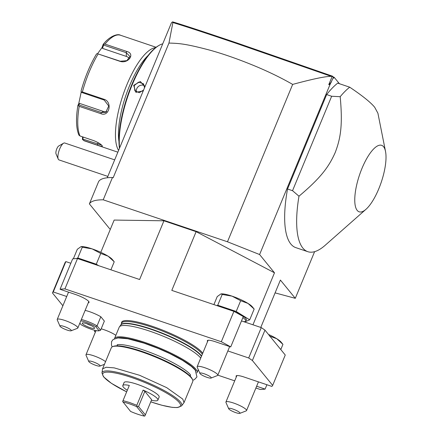 <?xml version="1.0" encoding="UTF-8"?>
<svg xmlns="http://www.w3.org/2000/svg" width="438" height="438" viewBox="0 0 438 438"><rect width="100%" height="100%" fill="white"/><g stroke="black" fill="none" stroke-linecap="round" stroke-linejoin="round"><path stroke-width="0.66" d="M156.12 47.277L120.461 35.232A55.812 18.226 108.7 0 0 104.989 44.09L126.692 51.421C135.698 53.611 128.268 64.194 119.831 61.282L98.128 53.951A55.812 18.226 108.7 0 0 82.382 91.969L104.085 99.3C112.692 101.802 109.33 117.274 100.904 113.677L79.201 106.346A55.812 18.226 108.7 0 0 79.995 135.983L93.699 140.614C97.838 142.29 100.652 143.971 102.136 145.657C102.903 146.73 101.315 146.555 97.384 145.137L83.674 140.505A55.812 18.226 108.7 0 0 84.742 140.981L117.86 152.172M102.136 145.657L102.355 145.991M118.588 150.42A55.812 18.226 -71.3 0 1 124.162 91.772A55.812 18.226 -71.3 0 1 155.61 47.665M79.995 135.983L78.928 135.128C76.092 128.378 75.752 118.446 77.92 105.334M82.382 91.969L81.183 91.925L81.599 92.423L104.222 100.067L108.75 106.023L105.777 112.331L101.463 112.55L78.84 104.912L77.942 105.279L79.201 106.346M101.676 145.175L82.848 139.092L82.453 139.525L84.742 140.981M82.552 136.848L82.453 139.525M104.989 44.09L103.505 44.298L103.05 44.665L103.505 44.298L103.636 45.054L126.259 52.697L129.966 56.502L126.845 60.658L120.302 61.254L98.128 53.951M81.183 91.925L81.085 91.066A54.159 17.684 -71.3 0 1 96.267 54.411L96.355 54.224C89.993 65.01 84.895 77.312 81.063 91.12L81.085 91.066M96.267 54.411L97.094 53.507M77.942 105.279L78.654 104.02L79.672 103.434L103.549 111.498A6.696 6.006 63.1 0 0 106.779 111.663M78.84 104.912L79.672 103.434M97.647 53.606L102.065 47.49L103.05 44.665M78.654 104.02L81.233 91.985M82.848 139.092L83.132 137.045M102.065 47.49L102.481 48.361L103.636 45.054M102.481 48.361L126.358 56.425A6.696 4.736 178.5 0 1 129.358 58.495M118.977 141.627A53.578 17.498 -71.3 0 1 148.077 55.478M119.448 148.34A61.84 20.192 -71.3 0 1 129.747 89.828A61.84 20.192 -71.3 0 1 158.457 45.722L159.186 45.306A62.508 20.411 -71.3 0 1 162.739 43.827M119.618 147.929A62.508 20.411 -71.3 0 1 130.486 89.056A62.508 20.411 -71.3 0 1 159.186 45.306M143.231 90.923L135.873 92.303L133.672 85.333L140.357 81.49L144.94 86.801M107.348 177.762L107.967 177.702A119.437 22.699 -157.5 0 0 107.348 177.762A119.437 22.699 -157.5 0 0 98.61 181.611L89.385 203.884L109.67 228.773A119.437 22.699 -157.5 0 0 110.354 229.255M252.956 324.793L274.489 272.803L259.603 254.538L227.475 241.781L292.661 84.408C282.006 78.276 270.098 72.418 256.931 66.839C239.876 59.705 224.223 54.159 209.972 50.195C184.759 43.515 178.918 43.4 168.959 43.061L172.879 22.546L172.408 21.955L171.455 22.781L107.294 177.691M172.408 21.955L172.703 21.9C183.412 25.026 207.092 32.899 237.681 43.22L332.579 76.212L333.181 76.951L334.178 77.291L339.417 83.713M333.181 76.951L333.663 78.183L332.579 76.217M332.683 76.584L331.265 76.371C325.861 76.245 312.989 78.922 292.661 84.408M172.879 22.546C185.624 26.428 206.67 33.343 236.022 43.285L331.265 76.371M334.178 77.291L333.663 78.183M314.61 251.669L295.289 298.322L280.402 280.057L260.78 327.432M259.603 254.538L330.093 84.359L328.763 84.671L332.092 76.628M333.258 77.685L330.093 84.359M385.522 151.455L377.912 113.234L374.725 107.321C370.789 102.465 362.445 95.747 349.694 87.184L337.698 83.132A89.297 29.16 108.7 0 0 326.655 94.57L287.536 189.002A89.297 29.16 108.7 0 0 295.836 247.634L307.832 251.691A89.297 29.16 108.7 0 0 325.182 245.28L365.982 209.298A35.095 11.459 108.7 0 0 381.252 182.235A35.095 11.459 108.7 0 0 385.522 151.455A35.095 11.459 108.7 0 0 383.579 146.73A35.095 11.459 108.7 0 0 362.018 168.285A35.095 11.459 108.7 0 0 357.205 210.404A35.095 11.459 108.7 0 0 365.982 209.298M100.795 252.332L114.159 220.068L163.943 220.796L196.12 231.664L274.489 272.803M227.475 241.781L103.215 199.81A119.437 22.699 -157.5 0 0 89.385 203.884M275.091 292.88L295.289 298.322M168.959 43.061L113.157 177.773L112.44 177.532A119.437 22.699 -157.5 0 0 107.967 177.702M112.44 177.532L103.215 199.81M331.511 81.906L328.763 84.671M88.273 302.8A11.722 2.228 -157.5 0 0 89.045 302.39A11.722 2.228 -157.5 0 0 75.424 294.467L60.055 289.277A119.437 22.699 22.5 0 1 64.928 288.91L221.321 341.739A119.437 22.699 22.5 0 1 230.722 346.929L243.304 316.559A119.437 22.699 -157.5 0 0 233.903 311.363L171.795 290.389L196.12 231.664M227.848 350.937L248.696 357.977A119.437 22.699 22.5 0 1 252.387 360.512L272.671 385.402L285.253 355.026L264.968 330.137A119.437 22.699 -157.5 0 0 261.278 327.602L243.676 321.656A16.299 3.099 22.5 0 0 245.795 321.038A16.299 3.099 22.5 0 0 242.866 317.621M280.791 349.551L282.943 344.367L276.794 338.744A17.859 3.394 22.5 0 1 281.054 342.067L282.943 344.367M269.447 336.017L276.794 338.744A17.859 3.394 22.5 0 0 268.483 334.451M256.63 386.245L265.099 389.103A119.437 22.699 22.5 0 1 260.221 389.47L255.896 388.008M266.906 384.739L265.099 389.103M234.697 380.846L217.823 375.147M95.413 332.009A119.437 22.699 22.5 0 1 94.427 331.451L94.893 330.323M94.427 331.451L95.495 331.812M62.886 305.751L52.478 292.984A119.437 22.699 22.5 0 1 53.272 291.96L66.718 296.504M115.846 335.327A11.722 2.228 -157.5 0 0 104.2 329.776L101.194 328.763M272.671 385.402A119.437 22.699 22.5 0 1 271.883 386.42L244.136 377.047A11.722 2.228 -157.5 0 0 236.104 375.996A11.722 2.228 -157.5 0 0 236.361 376.839M230.722 346.929L215.359 341.739A11.722 2.228 -157.5 0 0 207.327 340.687A11.722 2.228 -157.5 0 0 207.585 341.53M100.833 316.762L97.061 325.877L100.598 330.214L104.37 321.103L100.833 316.762A13.397 2.546 -157.5 0 0 85.125 310.394M121.545 323.326A44.32 8.426 22.5 0 1 156.311 327.723A44.32 8.426 22.5 0 1 202.263 352.595A44.32 8.426 22.5 0 1 202.739 353.225M64.928 288.91L77.51 258.54A119.437 22.699 -157.5 0 0 72.637 258.907L60.055 289.277M77.51 258.54L139.618 279.515L163.943 220.796M233.903 311.363L221.321 341.739M53.272 291.96L65.853 261.59L70.83 263.271M65.853 261.59A119.437 22.699 -157.5 0 0 65.059 262.608L52.478 292.984M81.468 259.876A16.299 3.099 -157.5 0 1 87.414 261.541A16.299 3.099 22.5 0 1 94.132 264.152M76.376 258.573L77.805 257.966L96.272 264.202L98.676 265.685M110.902 269.819L114.23 261.787L108.082 256.164A17.859 3.394 22.5 0 1 112.342 259.493L114.23 261.787M100.735 253.438L108.082 256.164A17.859 3.394 22.5 0 0 92.1 248.872L100.735 253.438L96.272 264.202M82.267 247.202L92.1 248.872A17.859 3.394 22.5 0 0 81.254 246.61L82.267 247.202L77.805 257.966M73.36 258.809L77.296 249.31L81.014 246.638M105.542 361.668A11.164 2.119 22.5 0 0 93.639 355.76A11.164 2.119 -157.5 0 0 85.99 354.758A11.164 2.119 -157.5 0 0 86.029 355.218L88.766 361.487A6.137 1.166 -157.5 0 0 95.878 365.38A6.137 1.166 22.5 0 0 99.891 366.097A6.137 1.166 22.5 0 0 98.462 364.306A6.137 1.166 22.5 0 0 92.949 361.788A6.137 1.166 -157.5 0 0 88.766 361.487M64.862 320.452A11.164 2.119 22.5 0 1 77.838 327.991A11.164 2.119 22.5 0 1 77.488 328.292L71.115 330.789A6.137 1.166 22.5 0 1 67.102 330.071A6.137 1.166 -157.5 0 1 59.984 326.179L57.252 319.91A11.164 2.119 -157.5 0 1 57.214 319.45A11.164 2.119 -157.5 0 1 64.862 320.452M71.115 330.789A6.137 1.166 22.5 0 0 69.686 328.998A6.137 1.166 22.5 0 0 64.172 326.48A6.137 1.166 -157.5 0 0 59.984 326.179M241.497 320.923L243.676 321.656M221.404 307.142A16.299 3.099 -157.5 0 1 227.349 308.812A16.299 3.099 22.5 0 1 246.298 319.822L245.795 321.038M216.859 305.609L217.741 305.231L236.208 311.473L249.704 319.822L244.738 321.935L243.928 321.662M249.704 319.822L254.166 309.058L248.017 303.435A17.859 3.394 22.5 0 1 252.277 306.759L254.166 309.058M240.67 300.709L248.017 303.435A17.859 3.394 22.5 0 0 232.036 296.143L240.67 300.709L236.208 311.473M222.203 294.473L232.036 296.143A17.859 3.394 22.5 0 0 221.19 293.882L222.203 294.473L217.741 305.231M213.903 304.613L217.232 296.581L220.949 293.903M261.278 327.602L248.696 357.977M252.387 360.512L264.968 330.137M258.436 381.876L246.55 410.57A11.164 2.119 22.5 0 0 233.574 403.031A11.164 2.119 -157.5 0 0 225.926 402.024A11.164 2.119 -157.5 0 0 225.964 402.489L228.702 408.758A6.137 1.166 -157.5 0 0 235.814 412.651A6.137 1.166 22.5 0 0 239.827 413.368A6.137 1.166 22.5 0 0 238.398 411.578A6.137 1.166 22.5 0 0 232.885 409.054A6.137 1.166 -157.5 0 0 228.702 408.758M246.55 410.57A11.164 2.119 22.5 0 1 246.2 410.866L239.827 413.368M204.798 367.723A11.164 2.119 22.5 0 1 217.774 375.262A11.164 2.119 22.5 0 1 217.423 375.558L211.05 378.06A6.137 1.166 22.5 0 1 207.037 377.342A6.137 1.166 -157.5 0 1 199.925 373.45L197.188 367.181A11.164 2.119 -157.5 0 1 197.149 366.721A11.164 2.119 -157.5 0 1 204.798 367.723M211.05 378.06A6.137 1.166 22.5 0 0 209.621 376.269A6.137 1.166 22.5 0 0 204.108 373.745A6.137 1.166 -157.5 0 0 199.925 373.45M79.842 323.156L81.101 324.711A12.28 2.332 -157.5 0 0 99.097 330.789L95.725 326.649L97.061 325.877A13.397 2.546 -157.5 0 0 81.353 319.51M100.598 330.214L99.097 330.789M95.725 326.649A12.28 2.332 -157.5 0 0 80.822 320.791M82.415 323.655A6.696 1.27 -157.5 0 0 89.576 327.493A6.696 1.27 -157.5 0 0 94.581 327.969A6.696 1.27 -157.5 0 0 94.411 327.706A6.696 1.27 -157.5 0 0 88.454 324.323A6.696 1.27 -157.5 0 0 82.437 322.937A6.696 1.27 -157.5 0 0 82.415 323.655M90.994 325.456A4.687 0.892 22.5 0 1 86.751 323.698M200.724 358.092A44.649 8.486 -157.5 0 0 200.462 357.758A44.649 8.486 -157.5 0 0 157.79 334.052A44.649 8.486 -157.5 0 0 119.454 326.781A44.649 8.486 -157.5 0 0 119.229 327.17L114.532 338.508A44.649 8.486 22.5 0 1 152.024 344.98A44.649 8.486 22.5 0 1 195.764 369.097A44.649 8.486 22.5 0 1 197.034 372.678A44.649 8.486 22.5 0 1 196.936 372.875M116.65 338.065A43.981 8.36 22.5 0 1 156.432 347.542A43.981 8.36 22.5 0 1 194.91 369.502A43.981 8.36 22.5 0 1 195.841 370.86M181.535 405.933L184.02 402.637L192.742 381.58A44.09 8.382 -157.5 0 0 192.594 379.762L192.227 378.925A43.422 8.251 -157.5 0 0 191.143 377.233A43.422 8.251 -157.5 0 0 152.517 355.295A43.422 8.251 -157.5 0 0 113.513 346.321L112.665 346.655A44.09 8.382 -157.5 0 0 111.274 347.832L102.552 368.889L101.972 372.979A43.116 8.196 -157.5 0 1 137.258 378.432A43.116 8.196 -157.5 0 1 180.527 402.106A43.116 8.196 -157.5 0 1 181.535 405.933L177.313 407.575L172.205 407.356L162.011 405.287L150.76 401.849M192.594 379.762A44.09 8.382 -157.5 0 0 191.488 378.043A44.09 8.382 -157.5 0 0 152.271 355.765A44.09 8.382 -157.5 0 0 112.665 346.655M184.02 402.637L182.766 399.1L166.681 387.635L139.574 375.284L114.214 367.876L106.122 367.258L102.552 368.889M127.277 390.269A18.976 3.608 22.5 0 1 122.815 385.588L124.074 382.555A18.976 3.608 22.5 0 1 137.078 384.257A18.976 3.608 22.5 0 1 159.136 397.074L157.883 400.113A18.976 3.608 22.5 0 1 151.417 400.266M143.106 390.105L136.815 405.287L129.528 402.478L123.023 400.628L129.314 385.44L122.651 401.493L130.59 411.441A17.859 3.394 -157.5 0 0 144.381 416.1L136.689 406.661L138.545 406.524L144.836 391.337L143.106 390.105A18.976 3.608 22.5 0 1 157.883 400.113M122.815 385.588A18.976 3.608 22.5 0 1 129.314 385.44M138.545 406.524L145.361 414.885L144.901 415.947L144.381 416.1M122.651 401.493L123.023 400.628M136.815 405.287L137.099 406.376M136.689 406.661A17.859 3.394 -157.5 0 0 122.897 402.002M145.361 414.885L151.652 399.702L144.836 391.337M287.536 189.002L292.535 190.689L298.979 196.208A89.297 29.16 108.7 0 0 302.861 248.083A89.297 29.16 108.7 0 0 307.832 251.691M326.655 94.57L331.654 96.256L292.535 190.689M349.694 87.184A89.297 29.16 108.7 0 0 340.2 96.694L331.654 96.256M340.2 96.694C342.708 124.211 340.956 137.559 335.169 152.638C328.593 167.404 320.359 178.173 298.979 196.208M114.674 159.87L64.731 143.002A8.93 2.918 108.7 0 0 64.731 143.002A8.93 2.918 108.7 0 0 63.598 143.199A8.93 2.918 108.7 0 0 61.703 145.148A8.93 2.918 108.7 0 0 58.232 159.076A8.93 2.918 108.7 0 0 59.015 159.919L107.825 176.41M58.232 159.076L56.053 153.919A4.468 1.456 -71.3 0 1 56.491 149.643A4.468 1.456 -71.3 0 1 58.736 145.98A4.468 1.456 -71.3 0 1 58.791 145.947M143.587 90.064L139.3 92.681L134.904 90.88L134.181 85.602L138.561 82.125L143.554 83.828L144.518 87.814M144.458 85.624A5.579 5.168 -39.2 0 0 136.738 88.739A5.579 5.168 140.8 0 0 136.492 92.161M97.384 145.137L98.063 142.613M126.692 51.421L126.259 52.697L126.358 56.425M119.831 61.282L120.302 61.254M104.085 99.3L104.222 100.067M100.904 113.677L101.463 112.55L103.549 111.498M120.855 324.996L121.611 323.173A43.981 8.36 22.5 0 1 158.54 329.551A43.981 8.36 22.5 0 1 201.622 353.302A43.981 8.36 -157.5 0 1 202.312 354.254M201.557 356.078A43.981 8.36 -157.5 0 0 200.867 355.13A43.981 8.36 22.5 0 0 157.894 331.418A43.981 8.36 22.5 0 0 120.872 324.952M119.454 326.781L120.899 324.914A44.024 8.366 22.5 0 1 158.704 332.081A44.024 8.366 22.5 0 1 200.779 355.459A44.024 8.366 -157.5 0 1 201.436 356.362M150.771 401.832A42.037 7.988 -157.5 0 0 179.251 402.527A42.037 7.988 -157.5 0 0 131.57 377.501A42.037 7.988 -157.5 0 0 103.965 377.096A42.037 7.988 -157.5 0 0 126.631 391.829M133.672 85.333L134.181 85.602M120.461 35.232C117.373 33.266 108.942 36.71 103.182 44.419M96.01 330.57L85.99 354.758M104.447 364.312L99.891 366.097M88.794 301.547L77.838 327.991M68.525 292.141L57.214 319.45M236.881 375.58L225.926 402.024M229.66 346.573L217.774 375.262M208.105 340.271L197.149 366.721M197.034 372.678L198.277 369.677M190.076 376.056L190.525 374.966M117.515 344.722L117.061 345.817M126.62 391.851L111.383 383.31L103.516 376.79L101.972 372.979M58.736 145.98L63.598 143.199M192.758 380.222L194.456 379.582L196.958 376.937L195.249 370.088L191.395 366.382L182.602 360.397L169.615 353.499L158.342 348.484L143.932 343.118L127.923 338.793L117.921 337.906L113.135 339.51L111.57 341.58L111.444 345.117L112.221 346.858M117.203 344.826C116.815 344.728 120.308 343.715 130.88 346.294C138.567 348.194 147.086 351.073 156.437 354.939C171.68 361.191 186.205 369.573 190.059 374.32L190.678 375.256"/></g></svg>
